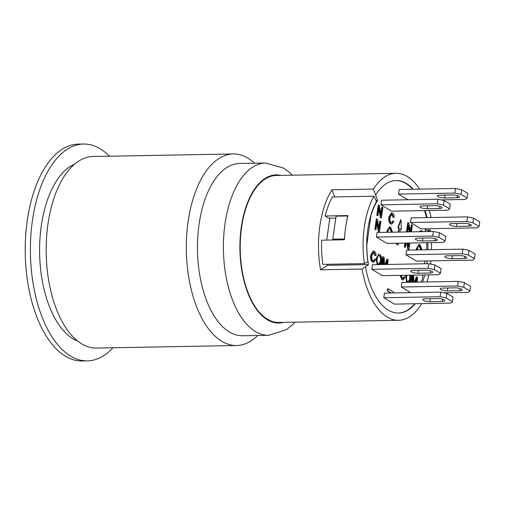 <?xml version="1.0" encoding="UTF-8"?>
<svg xmlns="http://www.w3.org/2000/svg" width="505" height="505" viewBox="0 0 505 505"><rect width="100%" height="100%" fill="white"/><g stroke="black" fill="none" stroke-linecap="round" stroke-linejoin="round"><path stroke-width="0.76" d="M452.398 301.693L450.712 303.088L394.392 304.111L383.787 297.748L440.108 296.725L440.764 292.117L446.868 293.373L453.054 297.085L452.398 301.693L446.212 297.982L440.108 296.725M442.317 301.422L429.862 301.649A4.823 1.256 8.1 0 1 425.027 300.986A4.823 1.256 8.1 0 1 422.729 299.553A4.823 1.256 8.1 0 1 425.147 298.821L437.608 298.594A4.823 1.256 8.1 0 1 442.443 299.25A4.823 1.256 8.1 0 1 444.735 300.69A4.823 1.256 8.1 0 1 442.317 301.422L442.62 299.307M383.787 297.748L384.444 293.14L440.764 292.117M446.868 293.373L446.212 297.982M407.964 199.746L398.54 194.097L399.196 189.489L455.516 188.466L461.62 189.722L467.807 193.434L467.15 198.042L460.964 194.33L454.86 193.074L455.516 188.466M441.269 199.879L465.465 199.437L467.15 198.042M398.54 194.097L454.86 193.074M439.899 195.164L452.36 194.936A4.823 1.256 8.1 0 1 457.195 195.599A4.823 1.256 8.1 0 1 459.487 197.032A4.823 1.256 8.1 0 1 457.069 197.771L444.615 197.992A4.823 1.256 8.1 0 1 439.779 197.335A4.823 1.256 8.1 0 1 437.481 195.902A4.823 1.256 8.1 0 1 439.899 195.164M461.62 189.722L460.964 194.33M410.729 292.666L401.305 287.01L401.961 282.402L458.281 281.38L464.385 282.636L470.572 286.348L469.915 290.956L463.729 287.244L457.625 285.988L458.281 281.38M444.034 292.793L468.23 292.351L469.915 290.956M401.305 287.01L457.625 285.988M442.664 288.084L455.119 287.856A4.823 1.256 8.1 0 1 459.954 288.513A4.823 1.256 8.1 0 1 462.252 289.946A4.823 1.256 8.1 0 1 459.834 290.684L447.38 290.912A4.823 1.256 8.1 0 1 442.544 290.249A4.823 1.256 8.1 0 1 440.246 288.816A4.823 1.256 8.1 0 1 442.664 288.084M464.385 282.636L463.729 287.244M474.504 258.705L472.819 260.107L416.499 261.129L405.894 254.76L406.55 250.158L462.87 249.135L468.975 250.385L475.161 254.103L474.504 258.705L468.318 254.993L462.214 253.737L462.87 249.135M405.894 254.76L462.214 253.737M447.253 255.833L459.714 255.606A4.823 1.256 8.1 0 1 464.549 256.269A4.823 1.256 8.1 0 1 466.841 257.702A4.823 1.256 8.1 0 1 464.423 258.434L451.969 258.661A4.823 1.256 8.1 0 1 447.133 258.005A4.823 1.256 8.1 0 1 444.836 256.565A4.823 1.256 8.1 0 1 447.253 255.833M468.975 250.385L468.318 254.993M479.094 226.461L477.408 227.856L421.088 228.879L410.483 222.516L411.139 217.907L467.46 216.885L473.564 218.141L479.75 221.853L479.094 226.461L472.907 222.749L466.803 221.493L467.46 216.885M410.483 222.516L466.803 221.493M451.842 223.582L464.303 223.355A4.823 1.256 8.1 0 1 469.139 224.018A4.823 1.256 8.1 0 1 471.43 225.451A4.823 1.256 8.1 0 1 469.012 226.189L456.558 226.41A4.823 1.256 8.1 0 1 451.723 225.754A4.823 1.256 8.1 0 1 449.425 224.321A4.823 1.256 8.1 0 1 451.842 223.582M473.564 218.141L472.907 222.749M440.455 273.274L438.769 274.669L382.449 275.692L371.844 269.329L372.501 264.721L428.821 263.698L434.925 264.955L441.111 268.666L440.455 273.274L434.268 269.563L428.164 268.307L428.821 263.698M371.844 269.329L428.164 268.307M413.204 270.402L425.658 270.175A4.823 1.256 8.1 0 1 430.494 270.832A4.823 1.256 8.1 0 1 432.791 272.264A4.823 1.256 8.1 0 1 430.374 273.003L417.919 273.23A4.823 1.256 8.1 0 1 413.084 272.567A4.823 1.256 8.1 0 1 410.786 271.135A4.823 1.256 8.1 0 1 413.204 270.402M434.925 264.955L434.268 269.563M445.044 241.03L443.358 242.425L387.038 243.448L376.433 237.079L377.09 232.477L433.41 231.454L439.514 232.71L445.7 236.422L445.044 241.03L438.858 237.312L432.753 236.056L433.41 231.454M376.433 237.079L432.753 236.056M417.793 238.152L430.254 237.924A4.823 1.256 8.1 0 1 435.089 238.587A4.823 1.256 8.1 0 1 437.38 240.02A4.823 1.256 8.1 0 1 434.963 240.752L422.508 240.98A4.823 1.256 8.1 0 1 417.673 240.323A4.823 1.256 8.1 0 1 415.375 238.89A4.823 1.256 8.1 0 1 417.793 238.152M439.514 232.71L438.858 237.312M449.633 208.78L447.948 210.175L391.627 211.197L381.022 204.834L381.679 200.226L437.999 199.204L444.103 200.46L450.29 204.171L449.633 208.78L443.447 205.068L437.343 203.812L437.999 199.204M381.022 204.834L437.343 203.812M422.382 205.901L434.843 205.68A4.823 1.256 8.1 0 1 439.678 206.337A4.823 1.256 8.1 0 1 441.97 207.77A4.823 1.256 8.1 0 1 439.552 208.508L427.097 208.735A4.823 1.256 8.1 0 1 422.262 208.073A4.823 1.256 8.1 0 1 419.964 206.64A4.823 1.256 8.1 0 1 422.382 205.901M444.103 200.46L443.447 205.068M420.823 303.631L421.176 304.509A73.503 37.288 -91 0 1 398.647 320.277A73.503 37.288 -91 0 1 362.072 269.032L320.542 269.784A73.503 37.288 -91 0 1 319.848 225.975A73.503 37.288 -91 0 1 331.924 189.83L373.447 189.078A73.503 37.288 -91 0 1 395.977 173.303A73.503 37.288 -91 0 1 419.649 189.116M429.256 210.516A73.503 37.288 -91 0 1 431.131 217.541M398.647 320.277L278.842 322.455A73.503 37.288 -91 0 1 241.567 227.395A73.503 37.288 -91 0 1 276.172 175.475L395.977 173.303M344.776 235.147A67.474 34.233 89 0 0 344.524 239.162L344.776 235.147A67.474 34.233 89 0 1 346.96 219.795L347.503 215.951L336.084 216.159L332.808 239.193L344.227 238.985M335.819 218.034L328.704 218.166L325.1 216.001L347.939 215.584A67.474 34.233 89 0 0 347.8 216.127L347.503 215.951M334.089 239.963L332.808 239.193M347.8 216.127A67.474 34.233 89 0 0 346.96 219.795M344.524 239.162A67.474 34.233 89 0 0 344.498 239.774L321.653 240.184A67.474 34.233 -91 0 0 322.859 264.361L364.383 263.604L367.911 261.805A60.246 30.565 -91 0 1 376.477 201.628L373.978 196.205A67.474 34.233 89 0 0 364.383 263.604M326.722 240.096L329.847 218.147M371.042 214.593L366.737 245.701M325.1 216.001A67.474 34.233 -91 0 1 332.448 196.963L373.978 196.205M327.284 264.279A59.041 29.953 89 0 0 327.461 265.333L320.542 269.784M331.924 189.83L334.821 196.918M373.447 189.078L377.595 200.491A59.041 29.953 89 0 0 371.257 214.587M377.595 200.491L375.966 200.517M366.826 245.701A59.041 29.953 89 0 0 368.473 264.588L327.461 265.333M368.473 264.588L362.072 269.032M398.256 313.056A66.269 33.62 89 0 0 414.756 303.745M421.303 282.049A59.041 29.953 89 0 0 422.331 279.012L422.912 274.96M424.503 263.78L424.901 260.971M426.491 249.792L426.763 247.898A59.041 29.953 89 0 0 426.624 242.728M425.538 231.593A59.041 29.953 89 0 0 425.122 229.011L425.45 228.797M426.592 217.623A66.269 33.62 89 0 0 424.471 210.604M412.68 189.242A66.269 33.62 89 0 0 395.851 180.537M416.24 249.981L416.354 248.757L419.005 244.534M408.33 245.544L408.69 243.056M409.833 243.031L408.911 249.514L408.495 249.527L407.775 249.091L406.777 243.088M406.014 243.101L405.401 247.412L404.316 247.014L404.871 243.12M414.472 282.175L416.354 276.904L417.711 277.46L417.048 282.131M415.899 282.15L416.107 280.654M412.856 282.207L412.755 278.798M411.12 282.238L412.13 275.156M377.172 264.639L376.061 258.491L378.718 254.267M373.454 262.221L372.469 262.007C370.834 260.763 370.266 258.453 370.746 255.069L373.347 251.048M376.086 255.555L375.348 255.467L374.237 252.45L373.612 252.254L371.888 255.492C371.535 258.308 371.901 260.069 372.993 260.782C373.807 261.268 374.445 260.7 374.918 259.078L375.575 259.848L373.662 262.234L372.886 261.994C371.251 260.757 370.676 258.44 371.162 255.063L373.555 251.029L374.42 251.282C375.499 251.989 376.055 253.415 376.086 255.555L374.931 255.473L373.403 252.285M373.315 260.921L374.918 259.078M391.602 224.081L390.617 223.866C388.983 222.623 388.408 220.313 388.894 216.935L391.495 212.908M394.235 217.421L393.496 217.333L392.385 214.316L391.754 214.12L390.037 217.352C389.683 220.167 390.049 221.935 391.135 222.648C391.949 223.128 392.593 222.56 393.067 220.938L393.717 221.708L391.811 224.1L391.034 223.86C389.399 222.617 388.825 220.306 389.311 216.929L391.703 212.889L392.568 213.148C393.647 213.849 394.203 215.275 394.235 217.421L393.079 217.339L391.552 214.152M391.463 222.787L393.067 220.938M380.839 213.931L381.805 207.138L382.891 207.536L381.414 217.901L380.694 217.472L379.066 207.656L377.91 215.793L377.235 215.395L378.712 205.03L379.432 205.459L381.06 215.269L382.222 207.132M381.414 217.901L380.284 217.478L378.876 209.007M377.91 215.793L376.825 215.401L378.295 205.036L378.712 205.03M398.357 243.24L398.104 245.001L396.513 244.3L396.659 243.271M398.249 232.092L398.805 228.178L397.921 227.648L400.623 219.89L401.039 219.883L401.286 229.403L400.402 228.872L399.947 232.06M401.286 229.403L400.364 229.112M378.87 227.862L379.836 221.076L380.922 221.474L379.451 231.839L378.731 231.404L377.096 221.594L375.941 229.731L375.272 229.327L376.743 218.962L377.462 219.397L379.097 229.207L380.252 221.07M379.451 231.839L378.314 231.41L376.907 222.945M375.941 229.731L374.855 229.333L376.332 218.968L376.743 218.962M386.779 232.3L386.893 231.082L389.544 226.852M385.012 264.494L386.893 259.223L388.25 259.778L387.587 264.45M386.439 264.469L386.647 262.972M383.396 264.525L383.295 261.117M381.66 264.557L382.771 256.748L384.242 257.373L384.431 264.506M402.914 279.896L401.93 279.682L400.08 275.377M402.775 278.602L403.962 276.765L405.035 277.523L403.123 279.915L402.346 279.675L400.49 275.364M406.632 282.32L405.679 275.275M410.3 231.606L411.266 224.82L411.682 224.813L412.351 225.217L411.405 231.852M409.202 231.89L408.337 226.688M406.443 231.94L407.756 222.718L408.173 222.705L408.892 223.141L410.344 231.871M419.213 231.713L420.955 230.589M390.914 293.026L387.322 290.874L387.619 288.797L388.036 288.791L387.739 290.861L391.331 293.02M415.274 303.732A66.269 33.62 -91 0 1 398.514 313.05A66.269 33.62 -91 0 1 365.532 266.804M422.584 282.03A60.246 30.565 89 0 0 424.724 274.928M426.876 263.736A60.246 30.565 89 0 0 427.217 260.933M427.887 249.767A60.246 30.565 89 0 0 427.754 242.709M425.298 230.065L430.241 229.977A67.474 34.233 -91 0 1 430.456 231.505M431.428 242.64A67.474 34.233 -91 0 1 431.56 249.704M430.986 260.864A67.474 34.233 -91 0 1 430.639 264.077M428.827 274.853A67.474 34.233 -91 0 1 427.009 281.948M427.129 231.568L430.241 229.977M375.783 194.779A66.269 33.62 -91 0 1 396.109 180.531A66.269 33.62 -91 0 1 413.197 189.236M424.989 210.591A66.269 33.62 -91 0 1 427.11 217.617M387.322 290.874L387.739 290.861M393.837 292.969L393.925 292.326L388.036 288.791M419.63 231.7L421.164 230.57L422.862 231.643M410.679 231.864L411.682 224.813M409.612 231.883L408.526 225.337L407.592 231.921M406.86 231.934L408.173 222.705M410.224 275.187L410.306 278.64C409.839 281.323 409.037 282.358 407.895 281.733C406.784 280.963 406.373 279.259 406.658 276.614L406.916 275.25M408.286 281.891L409.89 278.646L409.808 275.2M408.495 281.91L407.895 281.733M410.975 275.175L411.026 279.088L409.991 282.257M407.049 282.308L406.089 275.263M401.21 275.351L402.453 278.463L402.99 278.627M402.453 278.463C403.268 278.949 403.905 278.375 404.379 276.759M385.429 264.487L387.31 259.216M386.855 264.462L387.335 261.066L386.11 264.475M383.813 264.519L383.642 258.686L382.809 264.538M382.077 264.551L383.188 256.742M391.375 232.218L389.658 228.127M387.941 232.275L388.029 231.524C388.566 228.582 389.374 227.502 390.466 228.279L391.792 232.205M387.196 232.294L387.303 231.069L389.753 226.833L390.624 227.098L392.53 232.193M378.314 231.41L378.731 231.404M374.855 229.333L375.272 229.327M396.513 244.3L396.924 244.294L397.075 243.265M398.666 232.085L399.221 228.165L398.338 227.635L401.039 219.883M398.805 228.178L399.221 228.165M397.921 227.648L398.338 227.635M398.104 245.001L396.924 244.294M380.284 217.478L380.694 217.472M376.825 215.401L377.235 215.395M393.079 217.339L393.496 217.333M391.135 222.648L391.672 222.806M374.931 255.473L375.348 255.467M372.993 260.782L373.53 260.946M378.826 264.21L380.429 260.965C380.751 258.27 380.347 256.515 379.217 255.694L378.832 255.536M377.197 258.932C377.734 255.997 378.548 254.911 379.634 255.688C380.764 256.508 381.168 258.263 380.846 260.959C380.379 263.648 379.577 264.677 378.434 264.052C377.323 263.282 376.913 261.577 377.197 258.932M379.034 264.229L378.434 264.052M377.588 264.633L376.477 258.484L378.92 254.242L379.798 254.507C381.37 255.694 381.963 257.998 381.565 261.413L380.53 264.576M413.702 275.124L413.892 282.188M414.889 282.169L416.77 276.898M416.316 282.143L416.795 278.747L415.571 282.156M413.273 282.2L413.103 276.368L412.269 282.213M411.537 282.232L412.541 275.149M407.92 243.069L408.558 246.888L409.101 243.044M408.911 249.514L408.191 249.085L407.194 243.082M407.775 249.091L408.191 249.085M405.401 247.412L404.732 247.008L405.281 243.113M404.316 247.014L404.732 247.008M420.835 249.893L419.118 245.809M417.401 249.956L417.49 249.205C418.026 246.263 418.834 245.184 419.926 245.954L421.252 249.887M416.657 249.969L416.764 248.75L419.213 244.515L420.084 244.773L421.991 249.874M257.752 335.49A95.792 48.6 -91 0 1 236.681 345.515A95.792 48.6 -91 0 1 188.1 221.626A95.792 48.6 -91 0 1 233.203 153.962A95.792 48.6 -91 0 1 247.974 158.179A95.792 48.6 -91 0 1 254.621 163.216M233.203 153.962L93.053 156.506A95.792 48.6 89 0 0 47.95 224.169A95.792 48.6 89 0 0 96.531 348.059L236.681 345.515M83.477 144.026L78.288 144.121A108.442 55.013 89 0 0 27.226 220.723A108.442 55.013 89 0 0 82.227 360.974L87.415 360.879A108.442 55.013 -91 0 1 32.415 220.628A108.442 55.013 -91 0 1 83.477 144.026A108.442 55.013 -91 0 1 109.49 156.209M112.969 347.762A108.442 55.013 -91 0 1 87.415 360.879M74.614 164.112A90.37 45.848 89 0 0 39.605 253.283A90.37 45.848 89 0 0 77.827 341.127M292.389 175.184L289.346 172.319L283.602 168.108L265.561 163.014L239.61 163.487A86.153 43.708 89 0 0 197.474 250.417A86.153 43.708 89 0 0 242.735 335.762L268.692 335.295L286.518 329.557L292.073 325.182L295.059 322.158M430.279 298.726L429.862 301.649M444.615 197.992L445.031 195.069M457.069 197.771L457.372 195.65M447.38 290.912L447.79 287.989M459.834 290.684L460.137 288.57M451.969 258.661L452.385 255.738M464.423 258.434L464.726 256.319M456.558 226.41L456.974 223.494M469.012 226.189L469.315 224.075M417.919 273.23L418.329 270.308M430.374 273.003L430.677 270.888M422.508 240.98L422.925 238.057M434.963 240.752L435.266 238.638M427.097 208.735L427.514 205.813M439.552 208.508L439.855 206.393M409.89 278.646L410.306 278.64M405.521 276.172L405.938 276.166M401.93 279.682L402.346 279.675M386.893 231.082L387.303 231.069M390.617 223.866L391.034 223.86M388.894 216.935L389.311 216.929M391.968 214.322L392.385 214.316M372.469 262.007L372.886 261.994M370.746 255.069L371.162 255.063M373.82 252.456L374.237 252.45M380.429 260.965L380.846 260.959M376.061 258.491L376.477 258.484M416.354 248.757L416.764 248.75M280.957 175.393A74.102 37.597 89 0 0 240.513 233.657A74.102 37.597 89 0 0 267.429 319.798A74.102 37.597 89 0 0 283.627 322.367M265.561 163.014A86.153 43.708 89 0 0 223.702 236.763A86.153 43.708 89 0 0 255.41 331.501A86.153 43.708 89 0 0 268.692 335.295M421.164 230.57L420.747 230.577M403.123 279.915L402.712 279.921M389.753 226.833L389.336 226.84M391.811 224.1L391.394 224.106M391.703 212.889L391.287 212.895M373.662 262.234L373.252 262.24M373.555 251.029L373.138 251.035M378.92 254.242L378.51 254.255M419.213 244.515L418.797 244.521"/></g></svg>
